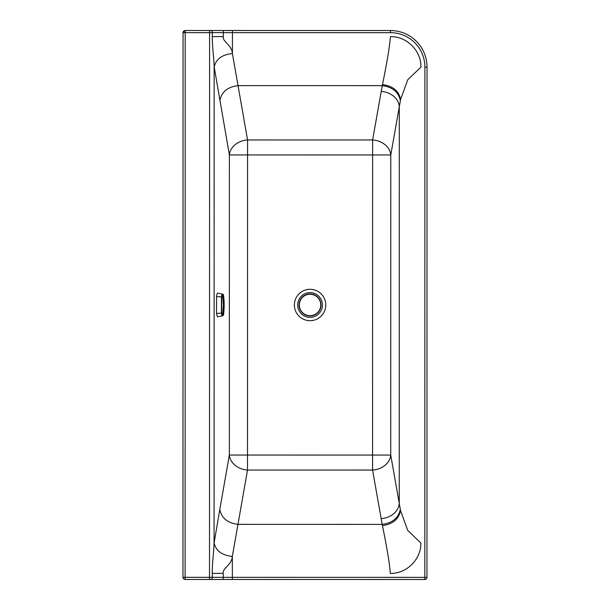 <?xml version="1.0" encoding="UTF-8"?>
<svg xmlns="http://www.w3.org/2000/svg" width="610" height="610" viewBox="0 0 610 610"><rect width="100%" height="100%" fill="white"/><g stroke="black" fill="none" stroke-linecap="round" stroke-linejoin="round"><path stroke-width="0.91" d="M183.053 32.635A2.135 2.135 0 0 1 185.188 30.5L390.438 30.53A36.6 36.6 0 0 1 427.03 67.13L426.954 577.365A2.135 2.135 0 0 1 424.819 579.5L185.104 579.462A2.135 2.135 0 0 1 182.969 577.327L183.053 32.635L390.438 32.666A34.465 34.465 0 0 1 424.895 67.13L424.819 577.365L209.504 577.334L209.588 30.5M211.052 30.508A2.135 1.281 90 0 1 212.326 32.643L212.326 36.6C212.12 46.482 214.217 59.742 214.156 68.678L214.202 67.077C215.856 59.178 221.918 54.671 232.402 53.543L247.561 139.949L372.618 139.964L382.256 85.636A435.471 252.784 16.3 0 1 382.455 84.668C392.764 85.896 398.81 90.806 400.602 99.407L407.808 79.666L420.93 67.13C421.35 50.836 406.733 36.211 390.438 36.63C389.294 50.157 385.619 69.212 382.455 84.668M212.326 36.6L223.306 36.608C222.292 41.739 231.914 44.888 232.402 53.543L232.456 30.508M212.25 573.37C212.044 563.495 214.14 550.235 214.079 541.291L214.125 542.892C215.833 550.769 221.903 555.275 232.326 556.434C231.838 565.089 222.208 568.238 223.229 573.37L212.25 573.37L212.25 577.334A2.135 1.281 -90 0 1 210.969 579.47M214.079 541.291L214.156 68.678M214.202 67.077L229.39 154.932L229.352 455.045L219.813 509.373C221.453 518.012 227.507 523.006 237.976 524.364L232.326 556.434L232.372 579.47M400.534 510.593C398.757 519.217 392.726 524.219 382.439 525.591C385.581 540.963 389.226 559.949 390.354 573.392C406.611 573.812 421.213 559.271 420.862 543.014L407.724 530.418L400.534 510.593L390.736 455.068L390.781 154.963L229.39 154.932A18.3 14.914 170.1 0 1 247.561 139.949L247.507 455.045L372.573 455.06L372.618 139.964A18.3 14.914 10 0 1 390.781 154.963L400.602 99.407M229.352 455.045A18.3 14.914 -170 0 0 247.507 470.036L237.976 524.364L382.188 524.386L372.573 470.051L372.573 455.06L390.736 455.068A18.3 14.914 -9.9 0 1 372.573 470.051L247.507 470.036L247.507 455.045L229.352 455.045M382.439 525.591L382.188 524.386C392.52 522.945 398.559 517.951 400.297 509.396M381.075 518.599A18.3 14.914 -9.9 0 0 399.245 503.608L399.298 106.422A18.3 14.914 10 0 0 381.143 91.424M426.954 577.365L424.819 577.365L424.819 579.5M185.104 579.462L185.188 30.5M182.969 577.327L209.504 577.334L209.504 579.47M223.306 30.508L223.306 36.646M310.048 293.982A10.98 10.98 0 0 0 299.068 304.962A10.98 10.98 -90 0 0 310.048 315.942A10.98 10.98 -90 0 0 321.02 304.962A10.98 10.98 0 0 0 310.048 293.982A10.98 10.98 0 0 1 321.02 304.962A10.98 10.98 -90 0 1 310.048 315.942M222.734 315.805L217.412 316.826L216.527 313.426L216.527 296.612L216.992 294.02L217.556 293.097L222.642 294.165C222.192 293.906 221.788 294.752 221.438 296.704L221.445 313.334C221.804 315.279 222.2 316.11 222.65 315.812L222.734 315.805C223.306 315.66 223.641 314.76 223.74 313.098L223.74 296.834C223.489 294.981 223.199 294.18 222.856 294.416C222.444 294.203 222.078 295.026 221.758 296.887L216.527 296.612M221.758 296.887L221.758 313.143C222.078 314.996 222.444 315.797 222.856 315.561C223.207 315.774 223.496 314.951 223.74 313.09L223.74 313.105M183.953 31.4A2.135 0.869 63.4 0 0 184.228 32.635M315.995 315.858A12.368 12.368 0 0 0 310.071 292.632A12.368 12.368 0 0 0 298.077 308.058A12.368 12.368 0 0 0 315.995 315.858M310.063 320.692A15.685 15.685 0 0 0 325.267 301.119A15.685 15.685 0 0 0 294.378 305A15.685 15.685 0 0 0 310.063 320.692M219.813 509.373L214.125 542.892M219.874 100.604C221.514 91.965 227.568 86.971 238.037 85.621L382.256 85.636C392.588 87.078 398.62 92.072 400.358 100.635M223.229 579.47L223.229 573.37M390.438 32.666L390.438 30.53A36.6 36.6 0 0 1 427.03 67.13L424.895 67.13M223.306 32.643L223.878 32.643M310.048 315.675A10.705 10.705 0 0 1 299.335 304.962A10.705 10.705 0 0 1 310.048 294.256A10.705 10.705 0 0 1 320.753 304.962A10.705 10.705 0 0 1 310.048 315.675M216.527 313.426L221.758 313.143M222.642 294.165L223.458 304.992L222.65 315.812M223.74 313.098C224.289 307.73 224.282 301.561 223.733 296.826C223.611 295.095 223.283 294.218 222.742 294.173"/></g></svg>
